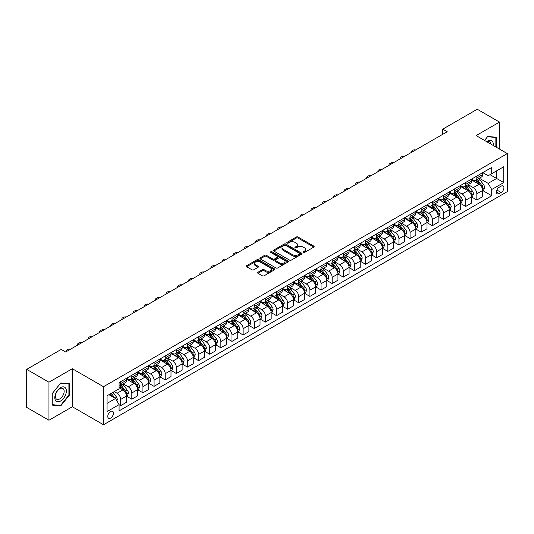 <?xml version="1.0" encoding="UTF-8"?>
<svg xmlns="http://www.w3.org/2000/svg" width="534" height="534" viewBox="0 0 534 534"><rect width="100%" height="100%" fill="white"/><g stroke="black" fill="none" stroke-linecap="round" stroke-linejoin="round"><path stroke-width="0.8" d="M303.285 252.482A0.868 0.501 0 0 0 304.513 252.482L313.798 247.115A1.235 0.714 0 0 0 314.159 246.615A1.235 0.714 0 0 0 313.798 246.107L298.065 237.023A1.235 0.714 0 0 0 296.317 237.023L287.032 242.389A0.868 0.501 0 0 0 286.778 242.743A0.868 0.501 0 0 0 287.032 243.097A0.868 0.501 0 0 0 288.253 243.097L289.455 242.403A3.958 2.283 0 0 1 295.048 242.403L296.363 243.157A3.958 2.283 0 0 1 297.518 244.772A3.958 2.283 0 0 1 296.363 246.388L295.162 247.082A0.868 0.501 0 0 0 294.908 247.436A0.868 0.501 0 0 0 295.162 247.789A0.868 0.501 0 0 0 296.383 247.789L297.585 247.095A3.958 2.283 0 0 1 303.178 247.095L304.487 247.849A3.958 2.283 0 0 1 305.648 249.465A3.958 2.283 0 0 1 304.487 251.08L303.285 251.774A0.868 0.501 0 0 0 303.032 252.128A0.868 0.501 0 0 0 303.285 252.482L303.285 251.774M110.618 418.075A4.032 2.33 120 0 0 113.255 414.524A4.032 2.33 120 0 0 112.634 411.293A4.032 2.33 120 0 0 110.618 411.494A4.032 2.33 120 0 0 107.988 415.045A4.032 2.33 120 0 0 108.609 418.276A4.032 2.33 120 0 0 110.618 418.075M257.949 272.247A1.235 0.714 0 0 0 257.588 272.754A1.235 0.714 0 0 0 257.949 273.254L262.361 275.804A1.235 0.714 0 0 0 264.11 275.804L274.423 269.85A1.235 0.714 0 0 0 274.783 269.343A1.235 0.714 0 0 0 274.423 268.842L258.69 259.758A1.235 0.714 0 0 0 256.941 259.758L246.628 265.712A1.235 0.714 0 0 0 246.267 266.219A1.235 0.714 0 0 0 246.628 266.72L251.961 269.797A1.235 0.714 0 0 0 253.71 269.797L258.122 267.254A1.235 0.714 0 0 0 258.483 266.746A1.235 0.714 0 0 0 258.122 266.239L255.479 264.717A3.304 1.909 0 0 1 254.511 263.369A3.304 1.909 0 0 1 256.554 261.6A3.304 1.909 0 0 1 260.158 262.014L270.511 267.995A3.304 1.909 0 0 1 271.479 269.343A3.304 1.909 0 0 1 269.436 271.112A3.304 1.909 0 0 1 265.839 270.698L264.11 269.697A1.235 0.714 0 0 0 262.361 269.697L257.949 272.247L257.949 273.254M72.33 368.72L48.961 382.217L26.7 369.368L26.7 407.409L48.961 420.258L72.33 406.761L103.496 424.757L103.496 386.716L72.33 368.72L72.33 406.761M499.51 149.086L499.51 122.092L476.134 135.589L507.3 153.585L103.496 386.716M499.51 122.092L477.249 109.243L442.746 129.161L442.746 134.301M26.7 369.368L61.203 349.443L65.655 352.013L447.198 131.731L442.746 129.161M289.541 260.111A1.235 0.714 0 0 0 291.29 260.111L301.603 254.157A1.235 0.714 0 0 0 301.964 253.65A1.235 0.714 0 0 0 301.603 253.149L285.87 244.065A1.235 0.714 0 0 0 284.121 244.065L273.808 250.019A1.235 0.714 0 0 0 273.448 250.526A1.235 0.714 0 0 0 273.808 251.027L289.541 260.111M271.145 252.669A0.868 0.501 0 0 1 272.02 252.789L272.02 251.761L288.013 260.993A1.235 0.714 0 0 1 288.373 261.5A1.235 0.714 0 0 1 288.013 262L277.7 267.955A1.235 0.714 0 0 1 275.951 267.955L260.218 258.877L264.637 256.347L264.637 255.319L260.218 257.869A1.235 0.714 0 0 0 259.858 258.369A1.235 0.714 0 0 0 260.218 258.877L260.218 257.869M264.637 256.347A1.235 0.714 0 0 1 266.379 256.347L266.379 255.319A1.235 0.714 0 0 0 264.637 255.319M266.379 255.319L272.761 259.003A1.235 0.714 0 0 0 274.509 259.003L277.44 257.308A1.235 0.714 0 0 0 277.8 256.807A1.235 0.714 0 0 0 277.44 256.3L270.798 252.469A0.868 0.501 0 0 1 270.544 252.115A0.868 0.501 0 0 1 271.078 251.654A0.868 0.501 0 0 1 272.02 251.761M501.159 186.126L499.197 187.254A3.905 2.256 120 0 0 496.647 190.691A3.905 2.256 120 0 0 497.247 193.822A3.905 2.256 120 0 0 499.197 193.628L501.159 192.5A3.905 2.256 120 0 0 503.709 189.056A3.905 2.256 120 0 0 503.108 185.932A3.905 2.256 120 0 0 501.159 186.126M103.496 424.757L507.3 191.626L507.3 153.585M482.769 172.629L488.156 175.739L491.721 173.683L491.721 167.462L119.082 382.604L119.082 388.825L107.06 395.761L107.06 411.594L119.082 404.659L119.082 410.88L491.721 195.738L491.721 189.517L488.156 183.349L479.305 178.236M491.721 173.683L503.736 166.742L503.736 182.575L491.721 189.517M48.961 382.217L48.961 420.258M490.025 174.658L496.613 178.463L496.613 170.853L503.736 166.742M488.156 183.349L496.613 178.463L503.736 182.575M107.06 403.37L115.518 398.491L108.929 394.686M119.082 404.705L120.684 405.633L120.684 399.412A5.04 2.91 -120 0 0 117.12 393.244L114.269 391.596M120.684 405.633L126.471 402.289L126.471 396.074A5.04 2.91 -120 0 0 122.907 389.9L119.082 387.691M126.605 396.201L131.811 399.205L131.811 392.984A5.04 2.91 -120 0 0 128.253 386.816L123.14 383.866M131.811 399.205L137.598 395.868L137.598 389.646A5.04 2.91 -120 0 0 134.041 383.479L126.471 379.107M137.732 389.773L142.945 392.784L142.945 386.563A5.04 2.91 -120 0 0 139.381 380.395L134.268 377.438M142.945 392.784L148.732 389.44L148.732 383.218A5.04 2.91 -120 0 0 145.168 377.051L137.598 372.679M148.866 383.345L154.072 386.356L154.072 380.135A5.04 2.91 -120 0 0 150.515 373.967L145.395 371.017M154.072 386.356L159.86 383.011L159.86 376.79A5.04 2.91 -120 0 0 156.302 370.623L148.732 366.257M159.993 376.924L165.206 379.928L165.206 373.707A5.04 2.91 -120 0 0 161.642 367.539L156.529 364.589M165.206 379.928L170.993 376.59L170.993 370.369A5.04 2.91 -120 0 0 167.429 364.201L159.86 359.829M171.127 370.496L176.333 373.506L176.333 367.285A5.04 2.91 -120 0 0 172.769 361.118L167.656 358.16M176.333 373.506L182.121 370.162L182.121 363.941A5.04 2.91 -120 0 0 178.563 357.773L170.993 353.401M182.254 364.068L187.461 367.078L187.461 360.857A5.04 2.91 -120 0 0 183.903 354.689L178.79 351.739M187.461 367.078L193.255 363.734L193.255 357.513A5.04 2.91 -120 0 0 189.69 351.345L182.121 346.98M193.388 357.646L198.595 360.65L198.595 354.429A5.04 2.91 -120 0 0 195.03 348.261L189.917 345.311M198.595 360.65L204.382 357.313L204.382 351.092A5.04 2.91 -120 0 0 200.817 344.924L193.255 340.552M204.515 351.218L209.722 354.229L209.722 348.008A5.04 2.91 -120 0 0 206.164 341.833L201.051 338.883M209.722 354.229L215.509 350.885L215.509 344.664A5.04 2.91 -120 0 0 211.951 338.496L204.382 334.124M215.643 344.79L220.856 347.801L220.856 341.58A5.04 2.91 -120 0 0 217.291 335.412L212.178 332.455M220.856 347.801L226.643 344.457L226.643 338.236A5.04 2.91 -120 0 0 223.078 332.068L215.509 327.702M226.776 338.369L231.983 341.373L231.983 335.152A5.04 2.91 -120 0 0 228.425 328.984L223.312 326.034M231.983 341.373L237.77 338.035L237.77 331.814A5.04 2.91 -120 0 0 234.212 325.64L226.643 321.274M237.904 331.941L243.117 334.945L243.117 328.73A5.04 2.91 -120 0 0 239.552 322.556L234.439 319.606M243.117 334.945L248.904 331.607L248.904 325.386A5.04 2.91 -120 0 0 245.34 319.219L237.77 314.846M249.038 325.513L254.244 328.523L254.244 322.302A5.04 2.91 -120 0 0 250.686 316.135L245.567 313.178M254.244 328.523L260.031 325.179L260.031 318.958A5.04 2.91 -120 0 0 256.474 312.791L248.904 308.418M260.165 319.092L265.378 322.095L265.378 315.874A5.04 2.91 -120 0 0 261.814 309.707L256.7 306.756M265.378 322.095L271.165 318.758L271.165 312.537A5.04 2.91 -120 0 0 267.601 306.362L260.031 301.997M271.299 312.664L276.505 315.667L276.505 309.453A5.04 2.91 -120 0 0 272.941 303.279L267.828 300.328M276.505 315.667L282.292 312.33L282.292 306.109A5.04 2.91 -120 0 0 278.728 299.941L271.165 295.569M282.426 306.236L287.632 309.246L287.632 303.025A5.04 2.91 -120 0 0 284.075 296.857L278.962 293.9M287.632 309.246L293.42 305.902L293.42 299.681A5.04 2.91 -120 0 0 289.862 293.513L282.292 289.141M293.56 299.814L298.766 302.818L298.766 296.597A5.04 2.91 -120 0 0 295.202 290.429L290.089 287.479M298.766 302.818L304.554 299.474L304.554 293.259A5.04 2.91 -120 0 0 300.989 287.085L293.42 282.72M304.687 293.386L309.894 296.39L309.894 290.169A5.04 2.91 -120 0 0 306.336 284.001L301.223 281.051M309.894 296.39L315.681 293.053L315.681 286.831A5.04 2.91 -120 0 0 312.123 280.664L304.554 276.292M315.814 286.958L321.027 289.969L321.027 283.748A5.04 2.91 -120 0 0 317.463 277.58L312.35 274.623M321.027 289.969L326.815 286.624L326.815 280.403A5.04 2.91 -120 0 0 323.25 274.236L315.681 269.864M326.948 280.53L332.155 283.541L332.155 277.32A5.04 2.91 -120 0 0 328.597 271.152L323.477 268.202M332.155 283.541L337.942 280.196L337.942 273.975A5.04 2.91 -120 0 0 334.384 267.808L326.815 263.442M338.075 274.109L343.289 277.113L343.289 270.892A5.04 2.91 -120 0 0 339.724 264.724L334.611 261.773M343.289 277.113L349.076 273.775L349.076 267.554A5.04 2.91 -120 0 0 345.511 261.386L337.942 257.014M349.209 267.681L354.416 270.691L354.416 264.47A5.04 2.91 -120 0 0 350.851 258.302L345.738 255.345M354.416 270.691L360.203 267.347L360.203 261.126A5.04 2.91 -120 0 0 356.645 254.958L349.076 250.586M360.337 261.253L365.55 264.263L365.55 258.042A5.04 2.91 -120 0 0 361.985 251.874L356.872 248.924M365.55 264.263L371.337 260.919L371.337 254.698A5.04 2.91 -120 0 0 367.772 248.53L360.203 244.165M371.47 254.831L376.677 257.835L376.677 251.614A5.04 2.91 -120 0 0 373.112 245.446L367.999 242.496M376.677 257.835L382.464 254.498L382.464 248.277A5.04 2.91 -120 0 0 378.9 242.109L371.337 237.737M382.598 248.403L387.804 251.414L387.804 245.193A5.04 2.91 -120 0 0 384.246 239.018L379.133 236.068M387.804 251.414L393.591 248.07L393.591 241.849A5.04 2.91 -120 0 0 390.034 235.681L382.464 231.309M393.725 241.975L398.938 244.986L398.938 238.765A5.04 2.91 -120 0 0 395.374 232.597L390.261 229.64M398.938 244.986L404.725 241.642L404.725 235.421A5.04 2.91 -120 0 0 401.161 229.253L393.591 224.887M404.859 235.554L410.065 238.558L410.065 232.337A5.04 2.91 -120 0 0 406.507 226.169L401.394 223.219M410.065 238.558L415.852 235.22L415.852 228.999A5.04 2.91 -120 0 0 412.295 222.825L404.725 218.459M415.986 229.126L421.199 232.13L421.199 225.915A5.04 2.91 -120 0 0 417.635 219.741L412.522 216.791M421.199 232.13L426.986 228.792L426.986 222.571A5.04 2.91 -120 0 0 423.422 216.403L415.852 212.031M427.12 222.698L432.326 225.708L432.326 219.487A5.04 2.91 -120 0 0 428.769 213.32L423.649 210.363M432.326 225.708L438.114 222.364L438.114 216.143A5.04 2.91 -120 0 0 434.556 209.975L426.986 205.603M438.247 216.277L443.46 219.28L443.46 213.059A5.04 2.91 -120 0 0 439.896 206.892L434.783 203.941M443.46 219.28L449.248 215.943L449.248 209.722A5.04 2.91 -120 0 0 445.683 203.547L438.114 199.182M449.381 209.849L454.588 212.852L454.588 206.638A5.04 2.91 -120 0 0 451.023 200.464L445.91 197.513M454.588 212.852L460.375 209.515L460.375 203.294A5.04 2.91 -120 0 0 456.81 197.126L449.248 192.754M460.508 203.421L465.715 206.431L465.715 200.21A5.04 2.91 -120 0 0 462.157 194.042L457.044 191.085M465.715 206.431L471.509 203.087L471.509 196.866A5.04 2.91 -120 0 0 467.944 190.698L460.375 186.326M471.642 196.999L476.849 200.003L476.849 193.782A5.04 2.91 -120 0 0 473.284 187.614L468.171 184.664M476.849 200.003L482.636 196.659L482.636 190.444A5.04 2.91 -120 0 0 479.071 184.27L471.509 179.905M471.642 179.057L473.284 180.005A5.04 2.91 -120 0 0 475.807 180.258A5.04 2.91 -120 0 0 476.849 177.949L476.849 176.046M460.508 185.478L462.157 186.433A5.04 2.91 -120 0 0 464.673 186.68A5.04 2.91 -120 0 0 465.715 184.377L465.715 182.474M449.381 191.906L451.023 192.861A5.04 2.91 -120 0 0 453.546 193.108A5.04 2.91 -120 0 0 454.588 190.798L454.588 188.896M438.247 198.334L439.896 199.282A5.04 2.91 -120 0 0 442.412 199.536A5.04 2.91 -120 0 0 443.46 197.226L443.46 195.324M427.12 204.756L428.769 205.71A5.04 2.91 -120 0 0 431.285 205.957A5.04 2.91 -120 0 0 432.326 203.654L432.326 201.752M415.986 211.184L417.635 212.138A5.04 2.91 -120 0 0 420.151 212.385A5.04 2.91 -120 0 0 421.199 210.082L421.199 208.18M404.859 217.612L406.507 218.56A5.04 2.91 -120 0 0 409.024 218.813A5.04 2.91 -120 0 0 410.065 216.504L410.065 214.601M393.725 224.033L395.374 224.988A5.04 2.91 -120 0 0 397.897 225.235A5.04 2.91 -120 0 0 398.938 222.932L398.938 221.029M382.598 230.461L384.246 231.416A5.04 2.91 -120 0 0 386.763 231.663A5.04 2.91 -120 0 0 387.804 229.36L387.804 227.457M371.47 236.889L373.112 237.837A5.04 2.91 -120 0 0 375.636 238.091A5.04 2.91 -120 0 0 376.677 235.781L376.677 233.879M360.337 243.317L361.985 244.265A5.04 2.91 -120 0 0 364.502 244.512A5.04 2.91 -120 0 0 365.55 242.209L365.55 240.307M349.209 249.738L350.851 250.693A5.04 2.91 -120 0 0 353.374 250.94A5.04 2.91 -120 0 0 354.416 248.637L354.416 246.735M338.075 256.166L339.724 257.114A5.04 2.91 -120 0 0 342.241 257.368A5.04 2.91 -120 0 0 343.289 255.058L343.289 253.156M326.948 262.594L328.597 263.542A5.04 2.91 -120 0 0 331.113 263.789A5.04 2.91 -120 0 0 332.155 261.486L332.155 259.584M315.814 269.016L317.463 269.97A5.04 2.91 -120 0 0 319.979 270.217A5.04 2.91 -120 0 0 321.027 267.914L321.027 266.012M304.687 275.444L306.336 276.392A5.04 2.91 -120 0 0 308.852 276.645A5.04 2.91 -120 0 0 309.894 274.336L309.894 272.433M293.553 281.872L295.202 282.82A5.04 2.91 -120 0 0 297.725 283.067A5.04 2.91 -120 0 0 298.766 280.764L298.766 278.861M282.426 288.293L284.075 289.248A5.04 2.91 -120 0 0 286.591 289.495A5.04 2.91 -120 0 0 287.632 287.192L287.632 285.289M271.299 294.721L272.941 295.676A5.04 2.91 -120 0 0 275.464 295.923A5.04 2.91 -120 0 0 276.505 293.613L276.505 291.711M260.165 301.149L261.814 302.097A5.04 2.91 -120 0 0 264.33 302.351A5.04 2.91 -120 0 0 265.378 300.041L265.378 298.139M249.038 307.571L250.686 308.525A5.04 2.91 -120 0 0 253.203 308.772A5.04 2.91 -120 0 0 254.244 306.469L254.244 304.567M237.904 313.999L239.552 314.953A5.04 2.91 -120 0 0 242.069 315.2A5.04 2.91 -120 0 0 243.117 312.891L243.117 310.995M226.776 320.427L228.425 321.375A5.04 2.91 -120 0 0 230.942 321.628A5.04 2.91 -120 0 0 231.983 319.319L231.983 317.416M215.643 326.848L217.291 327.803A5.04 2.91 -120 0 0 219.814 328.05A5.04 2.91 -120 0 0 220.856 325.747L220.856 323.844M204.515 333.276L206.164 334.231A5.04 2.91 -120 0 0 208.681 334.478A5.04 2.91 -120 0 0 209.722 332.175L209.722 330.272M193.388 339.704L195.03 340.652A5.04 2.91 -120 0 0 197.553 340.906A5.04 2.91 -120 0 0 198.595 338.596L198.595 336.694M182.254 346.132L183.903 347.08A5.04 2.91 -120 0 0 186.419 347.327A5.04 2.91 -120 0 0 187.461 345.024L187.461 343.122M171.127 352.553L172.769 353.508A5.04 2.91 -120 0 0 175.292 353.755A5.04 2.91 -120 0 0 176.333 351.452L176.333 349.55M159.993 358.981L161.642 359.929A5.04 2.91 -120 0 0 164.158 360.183A5.04 2.91 -120 0 0 165.206 357.873L165.206 355.971M148.866 365.41L150.515 366.357A5.04 2.91 -120 0 0 153.031 366.604A5.04 2.91 -120 0 0 154.072 364.301L154.072 362.399M137.732 371.831L139.381 372.785A5.04 2.91 -120 0 0 141.897 373.032A5.04 2.91 -120 0 0 142.945 370.729L142.945 368.827M126.605 378.259L128.253 379.207A5.04 2.91 -120 0 0 130.77 379.46A5.04 2.91 -120 0 0 131.811 377.151L131.811 375.248M482.769 190.571L491.721 195.738M475.807 180.258L481.595 176.914A5.04 2.91 -120 0 0 482.636 174.605L482.636 172.709M464.673 186.68L470.461 183.342A5.04 2.91 -120 0 0 471.509 181.033L471.509 179.13M453.546 193.108L459.333 189.764A5.04 2.91 -120 0 0 460.375 187.461L460.375 185.558M442.412 199.536L448.2 196.192A5.04 2.91 -120 0 0 449.248 193.889L449.248 191.986M431.285 205.957L437.072 202.62A5.04 2.91 -120 0 0 438.114 200.31L438.114 198.408M420.151 212.385L425.938 209.041A5.04 2.91 -120 0 0 426.986 206.738L426.986 204.836M409.024 218.813L414.811 215.469A5.04 2.91 -120 0 0 415.852 213.166L415.852 211.264M397.897 225.235L403.684 221.897A5.04 2.91 -120 0 0 404.725 219.587L404.725 217.685M386.763 231.663L392.55 228.318A5.04 2.91 -120 0 0 393.591 226.016L393.591 224.113M375.636 238.091L381.423 234.746A5.04 2.91 -120 0 0 382.464 232.444L382.464 230.541M364.502 244.512L370.289 241.174A5.04 2.91 -120 0 0 371.337 238.865L371.337 236.963M353.374 250.94L359.162 247.596A5.04 2.91 -120 0 0 360.203 245.293L360.203 243.391M342.241 257.368L348.028 254.024A5.04 2.91 -120 0 0 349.076 251.721L349.076 249.819M331.113 263.789L336.901 260.452A5.04 2.91 -120 0 0 337.942 258.142L337.942 256.24M319.979 270.217L325.773 266.88A5.04 2.91 -120 0 0 326.815 264.57L326.815 262.668M308.852 276.645L314.639 273.301A5.04 2.91 -120 0 0 315.681 270.998L315.681 269.096M297.725 283.067L303.512 279.729A5.04 2.91 -120 0 0 304.554 277.42L304.554 275.517M286.591 289.495L292.378 286.157A5.04 2.91 -120 0 0 293.42 283.848L293.42 281.945M275.464 295.923L281.251 292.579A5.04 2.91 -120 0 0 282.292 290.276L282.292 288.373M264.33 302.351L270.117 299.007A5.04 2.91 -120 0 0 271.165 296.704L271.165 294.801M253.203 308.772L258.99 305.435A5.04 2.91 -120 0 0 260.031 303.125L260.031 301.223M242.069 315.2L247.856 311.856A5.04 2.91 -120 0 0 248.904 309.553L248.904 307.651M230.942 321.628L236.729 318.284A5.04 2.91 -120 0 0 237.77 315.981L237.77 314.079M219.814 328.05L225.602 324.712A5.04 2.91 -120 0 0 226.643 322.402L226.643 320.5M208.681 334.478L214.468 331.133A5.04 2.91 -120 0 0 215.509 328.831L215.509 326.928M197.553 340.906L203.341 337.561A5.04 2.91 -120 0 0 204.382 335.259L204.382 333.356M186.419 347.327L192.207 343.989A5.04 2.91 -120 0 0 193.255 341.68L193.255 339.778M175.292 353.755L181.079 350.411A5.04 2.91 -120 0 0 182.121 348.108L182.121 346.206M164.158 360.183L169.945 356.839A5.04 2.91 -120 0 0 170.993 354.536L170.993 352.634M153.031 366.604L158.818 363.267A5.04 2.91 -120 0 0 159.86 360.957L159.86 359.055M141.897 373.032L147.691 369.695A5.04 2.91 -120 0 0 148.732 367.385L148.732 365.483M130.77 379.46L136.557 376.116A5.04 2.91 -120 0 0 137.598 373.813L137.598 371.911M119.082 386.089A5.04 2.91 -120 0 0 119.643 385.882L125.43 382.544A5.04 2.91 -120 0 0 126.471 380.235L126.471 378.332M119.643 385.882A5.04 2.91 -120 0 0 120.684 383.579L120.684 381.676M115.518 398.491L119.082 404.659M496.306 147.23L496.306 137.238L487.709 136.47L484.525 140.435L487.535 136.724L495.859 137.465L495.859 146.977M52.165 405.112L60.756 405.88L69.353 395.193L69.353 383.739L60.756 382.971L52.165 393.658L52.165 405.112M68.906 394.94L69.353 395.193M59.848 405.359L60.756 405.88M303.632 252.602L304.487 252.108A3.958 2.283 0 0 0 305.648 250.493L305.648 249.465M297.518 244.772L297.518 245.8A3.958 2.283 0 0 1 296.363 247.416L295.502 247.909M313.778 247.129L298.065 238.057A1.235 0.714 0 0 0 296.317 238.057L287.379 243.217M301.59 254.164L285.87 245.093A1.235 0.714 0 0 0 284.121 245.093L273.829 251.04M299.42 254.004A0.868 0.501 0 0 0 299.674 253.65A0.868 0.501 0 0 0 299.42 253.296L285.61 245.326A0.868 0.501 0 0 0 284.388 245.326L283.12 246.061A3.958 2.283 0 0 0 281.959 247.676A3.958 2.283 0 0 0 283.12 249.285L292.559 254.738A3.958 2.283 0 0 0 298.152 254.738L299.42 254.004L299.42 255.032A0.868 0.501 0 0 0 299.674 254.678L299.674 253.65M281.959 247.676L281.959 248.704A3.958 2.283 0 0 0 283.12 250.312L283.12 249.285M299.42 255.032L298.152 255.766A3.958 2.283 0 0 1 292.559 255.766L283.12 250.312M266.379 256.347L272.761 260.031A1.235 0.714 0 0 0 274.509 260.031L277.44 258.336A1.235 0.714 0 0 0 277.8 257.835L277.8 256.807M272.02 252.789L288 262.014M279.382 262.821A3.304 1.909 0 0 0 282.987 263.235A3.304 1.909 0 0 0 285.029 261.473A3.304 1.909 0 0 0 284.061 260.125L280.41 258.015A1.235 0.714 0 0 0 278.661 258.015L275.738 259.711A1.235 0.714 0 0 0 275.37 260.212A1.235 0.714 0 0 0 275.738 260.719L279.382 262.821L279.382 263.849A3.304 1.909 0 0 0 282.987 264.263A3.304 1.909 0 0 0 285.029 262.501L285.029 261.473M275.37 260.212L275.37 261.239A1.235 0.714 0 0 0 275.738 261.747L275.738 260.719M279.382 263.849L275.738 261.747M271.479 269.343L271.479 270.371A3.304 1.909 0 0 1 269.436 272.14A3.304 1.909 0 0 1 265.839 271.726L264.11 270.725A1.235 0.714 0 0 0 262.361 270.725L257.962 273.268M254.511 263.369L254.511 264.397A3.304 1.909 0 0 0 255.479 265.745L255.479 264.717M258.122 266.239L258.122 267.254L255.479 265.745M274.409 269.857L258.69 260.786A1.235 0.714 0 0 0 256.941 260.786L246.648 266.733L246.628 265.712M482.636 190.645L483.704 190.031L484.592 187.461A3.337 1.929 -120 0 0 483.53 184.617L479.892 179.764A9.632 5.56 -120 0 0 478.838 178.503M475.22 182.047A9.632 5.56 -120 0 0 473.251 179.985M482.329 188.602L482.789 187.601A3.337 1.929 -120 0 0 481.835 185.592L478.197 180.739A9.632 5.56 -120 0 0 477.149 179.477M476.255 179.998A7.997 4.619 60 0 1 477.563 181.487L480.64 185.598M476.081 180.098A9.632 5.56 60 0 1 477.129 181.353L479.552 184.584M415.679 149.927A2.516 1.455 -0 0 0 412.916 150.241L412.028 150.755A2.516 1.455 -0 0 0 411.287 151.783A2.516 1.455 -0 0 0 411.487 152.35M471.509 197.073L472.577 196.459L473.464 193.889A3.337 1.929 -120 0 0 472.396 191.045L468.759 186.186A9.632 5.56 -120 0 0 467.711 184.931M464.093 188.475A9.632 5.56 -120 0 0 462.117 186.413M471.202 195.03L471.662 194.029A3.337 1.929 -120 0 0 470.708 192.02L467.07 187.167A9.632 5.56 -120 0 0 466.015 185.905M465.121 186.426A7.997 4.619 60 0 1 466.436 187.915L469.513 192.026M464.947 186.52A9.632 5.56 60 0 1 466.002 187.781L468.418 191.012M404.552 156.355A2.516 1.455 -0 0 0 401.788 156.669L400.894 157.183A2.516 1.455 -0 0 0 400.16 158.211A2.516 1.455 -0 0 0 400.36 158.778M460.375 203.501L461.443 202.88L462.331 200.31A3.337 1.929 -120 0 0 461.269 197.473L457.631 192.614A9.632 5.56 -120 0 0 456.577 191.352M452.959 194.903A9.632 5.56 -120 0 0 450.99 192.834M460.074 201.458L460.535 200.457A3.337 1.929 -120 0 0 459.58 198.448L455.936 193.588A9.632 5.56 -120 0 0 454.888 192.333M453.993 192.847A7.997 4.619 60 0 1 455.302 194.343L458.386 198.448M453.82 192.948A9.632 5.56 60 0 1 454.868 194.209L457.291 197.433M393.418 162.783A2.516 1.455 -0 0 0 390.654 163.09L389.767 163.604A2.516 1.455 -0 0 0 389.026 164.632A2.516 1.455 -0 0 0 389.226 165.2M449.248 209.922L450.316 209.308L451.203 206.738A3.337 1.929 -120 0 0 450.142 203.895L446.497 199.042A9.632 5.56 -120 0 0 445.449 197.78M441.832 201.325A9.632 5.56 -120 0 0 439.856 199.262M448.94 207.88L449.401 206.878A3.337 1.929 -120 0 0 448.447 204.876L444.809 200.016A9.632 5.56 -120 0 0 443.761 198.755M442.86 199.275A7.997 4.619 60 0 1 444.175 200.764L447.252 204.876M442.686 199.376A9.632 5.56 60 0 1 443.741 200.63L446.157 203.861M382.291 169.211A2.516 1.455 -0 0 0 379.527 169.518L378.633 170.032A2.516 1.455 -0 0 0 377.898 171.06A2.516 1.455 -0 0 0 378.099 171.628M438.114 216.35L439.182 215.736L440.076 213.166A3.337 1.929 -120 0 0 439.008 210.323L435.37 205.463A9.632 5.56 -120 0 0 434.322 204.208M430.698 207.753A9.632 5.56 -120 0 0 428.729 205.69M437.813 214.308L438.274 213.306A3.337 1.929 -120 0 0 437.319 211.297L433.681 206.444A9.632 5.56 -120 0 0 432.627 205.183M431.732 205.703A7.997 4.619 60 0 1 433.041 207.192L436.124 211.304M431.559 205.797A9.632 5.56 60 0 1 432.613 207.058L435.03 210.289M371.157 175.633A2.516 1.455 -0 0 0 368.393 175.946L367.505 176.46A2.516 1.455 -0 0 0 366.765 177.488A2.516 1.455 -0 0 0 366.965 178.056M493.262 145.475A8.184 4.726 120 0 0 492.548 141.59A8.184 4.726 120 0 0 486.701 141.69M491.066 144.213A6.194 3.578 120 0 0 490.519 142.638A6.194 3.578 120 0 0 489.818 141.991A6.194 3.578 120 0 0 487.268 142.017M495.305 137.151L495.859 137.465M60.582 387.637A8.184 4.726 120 0 0 54.795 397.663A8.184 4.726 120 0 0 60.582 401.007A8.184 4.726 120 0 0 66.37 390.981A8.184 4.726 120 0 0 60.582 387.637M59.768 388.792A6.194 3.578 120 0 0 55.723 394.259A6.194 3.578 120 0 0 56.671 399.218A6.194 3.578 120 0 0 59.768 398.918A6.194 3.578 120 0 0 63.82 393.451A6.194 3.578 120 0 0 62.865 388.485A6.194 3.578 120 0 0 59.768 388.792M68.906 395.067L60.582 405.426L52.252 404.679L52.252 393.578L60.582 383.225L68.906 383.966L68.906 395.067M68.352 383.646L68.906 383.966M426.986 222.778L428.054 222.157L428.942 219.587A3.337 1.929 -120 0 0 427.881 216.751L424.243 211.891A9.632 5.56 -120 0 0 423.188 210.63M419.57 214.181A9.632 5.56 -120 0 0 417.601 212.111M426.679 220.736L427.14 219.734A3.337 1.929 -120 0 0 426.185 217.725L422.548 212.866A9.632 5.56 -120 0 0 421.5 211.611M420.598 212.125A7.997 4.619 60 0 1 421.913 213.62L424.991 217.732M420.432 212.225A9.632 5.56 60 0 1 421.48 213.487L423.896 216.711M360.029 182.061A2.516 1.455 -0 0 0 357.266 182.368L356.378 182.882A2.516 1.455 -0 0 0 355.637 183.91A2.516 1.455 -0 0 0 355.838 184.477M415.852 229.206L416.921 228.585L417.815 226.016A3.337 1.929 -120 0 0 416.747 223.172L413.109 218.319A9.632 5.56 -120 0 0 412.061 217.058M408.443 220.602A9.632 5.56 -120 0 0 406.467 218.539M415.552 227.157L416.013 226.156A3.337 1.929 -120 0 0 415.058 224.153L411.42 219.294A9.632 5.56 -120 0 0 410.366 218.032M409.471 218.553A7.997 4.619 60 0 1 410.786 220.048L413.863 224.153M409.298 218.653A9.632 5.56 60 0 1 410.352 219.908L412.769 223.139M348.896 188.489A2.516 1.455 -0 0 0 346.132 188.796L345.244 189.31A2.516 1.455 -0 0 0 344.51 190.338A2.516 1.455 -0 0 0 344.704 190.905M404.725 235.627L405.793 235.013L406.681 232.444A3.337 1.929 -120 0 0 405.62 229.6L401.982 224.741A9.632 5.56 -120 0 0 400.927 223.486M397.309 227.03A9.632 5.56 -120 0 0 395.34 224.968M404.418 233.585L404.879 232.584A3.337 1.929 -120 0 0 403.924 230.575L400.286 225.722A9.632 5.56 -120 0 0 399.238 224.46M398.344 224.981A7.997 4.619 60 0 1 399.652 226.469L402.729 230.581M398.17 225.081A9.632 5.56 60 0 1 399.218 226.336L401.641 229.567M337.768 194.91A2.516 1.455 -0 0 0 335.005 195.224L334.117 195.738A2.516 1.455 -0 0 0 333.376 196.766A2.516 1.455 -0 0 0 333.576 197.333M393.591 242.056L394.666 241.435L395.554 238.865A3.337 1.929 -120 0 0 394.486 236.028L390.848 231.169A9.632 5.56 -120 0 0 389.8 229.907M386.182 233.458A9.632 5.56 -120 0 0 384.206 231.389M393.291 240.013L393.752 239.012A3.337 1.929 -120 0 0 392.797 237.003L389.159 232.143A9.632 5.56 -120 0 0 388.105 230.888M387.21 231.402A7.997 4.619 60 0 1 388.525 232.897L391.602 237.009M387.037 231.502A9.632 5.56 60 0 1 388.091 232.764L390.508 235.995M326.641 201.338A2.516 1.455 -0 0 0 323.878 201.645L322.983 202.166A2.516 1.455 -0 0 0 322.249 203.194A2.516 1.455 -0 0 0 322.449 203.761M382.464 248.484L383.532 247.863L384.42 245.293A3.337 1.929 -120 0 0 383.359 242.449L379.721 237.597A9.632 5.56 -120 0 0 378.666 236.335M375.048 239.879A9.632 5.56 -120 0 0 373.079 237.817M382.157 246.434L382.624 245.433A3.337 1.929 -120 0 0 381.663 243.431L378.025 238.571A9.632 5.56 -120 0 0 376.977 237.31M376.083 237.83A7.997 4.619 60 0 1 377.391 239.325L380.475 243.431M375.909 237.93A9.632 5.56 60 0 1 376.957 239.185L379.38 242.416M315.507 207.766A2.516 1.455 -0 0 0 312.744 208.073L311.856 208.587A2.516 1.455 -0 0 0 311.115 209.615A2.516 1.455 -0 0 0 311.315 210.182M371.337 254.905L372.405 254.291L373.293 251.721A3.337 1.929 -120 0 0 372.225 248.877L368.587 244.018A9.632 5.56 -120 0 0 367.539 242.763M363.921 246.308A9.632 5.56 -120 0 0 361.945 244.245M371.03 252.862L371.49 251.861A3.337 1.929 -120 0 0 370.536 249.852L366.898 244.999A9.632 5.56 -120 0 0 365.843 243.738M364.949 244.258A7.997 4.619 60 0 1 366.264 245.747L369.341 249.859M364.775 244.358A9.632 5.56 60 0 1 365.83 245.613L368.246 248.844M304.38 214.187A2.516 1.455 -0 0 0 301.617 214.501L300.722 215.015A2.516 1.455 -0 0 0 299.988 216.043A2.516 1.455 -0 0 0 300.188 216.61M360.203 261.333L361.271 260.719L362.165 258.142A3.337 1.929 -120 0 0 361.097 255.305L357.46 250.446A9.632 5.56 -120 0 0 356.405 249.191M352.787 252.736A9.632 5.56 -120 0 0 350.818 250.673M359.903 259.29L360.363 258.289A3.337 1.929 -120 0 0 359.409 256.28L355.771 251.421A9.632 5.56 -120 0 0 354.716 250.166M353.822 250.68A7.997 4.619 60 0 1 355.13 252.175L358.214 256.287M353.648 250.78A9.632 5.56 60 0 1 354.696 252.041L357.119 255.272M293.246 220.615A2.516 1.455 -0 0 0 290.483 220.929L289.595 221.443A2.516 1.455 -0 0 0 288.854 222.471A2.516 1.455 -0 0 0 289.054 223.038M349.076 267.761L350.144 267.14L351.032 264.57A3.337 1.929 -120 0 0 349.97 261.727L346.332 256.874A9.632 5.56 -120 0 0 345.278 255.612M341.66 259.157A9.632 5.56 -120 0 0 339.691 257.094M348.769 265.712L349.229 264.71A3.337 1.929 -120 0 0 348.275 262.708L344.637 257.849A9.632 5.56 -120 0 0 343.589 256.594M342.688 257.108A7.997 4.619 60 0 1 344.003 258.603L347.08 262.708M342.521 257.208A9.632 5.56 60 0 1 343.569 258.469L345.985 261.693M282.119 227.043A2.516 1.455 -0 0 0 279.355 227.351L278.461 227.864A2.516 1.455 -0 0 0 277.727 228.892A2.516 1.455 -0 0 0 277.927 229.46M337.942 274.182L339.01 273.568L339.904 270.998A3.337 1.929 -120 0 0 338.836 268.155L335.198 263.302A9.632 5.56 -120 0 0 334.151 262.04M330.533 265.585A9.632 5.56 -120 0 0 328.557 263.522M337.642 272.14L338.102 271.138A3.337 1.929 -120 0 0 337.148 269.129L333.51 264.277A9.632 5.56 -120 0 0 332.455 263.015M331.561 263.536A7.997 4.619 60 0 1 332.876 265.024L335.953 269.136M331.387 263.636A9.632 5.56 60 0 1 332.442 264.891L334.858 268.121M270.985 233.465A2.516 1.455 -0 0 0 268.222 233.779L267.334 234.292A2.516 1.455 -0 0 0 266.599 235.32A2.516 1.455 -0 0 0 266.793 235.888M326.815 280.61L327.883 279.996L328.77 277.42A3.337 1.929 -120 0 0 327.709 274.583L324.071 269.723A9.632 5.56 -120 0 0 323.017 268.469M319.399 272.013A9.632 5.56 -120 0 0 317.43 269.95M326.508 278.568L326.968 277.567A3.337 1.929 -120 0 0 326.014 275.557L322.376 270.705A9.632 5.56 -120 0 0 321.328 269.443M320.427 269.957A7.997 4.619 60 0 1 321.742 271.452L324.819 275.564M320.26 270.057A9.632 5.56 60 0 1 321.308 271.319L323.724 274.549M259.858 239.893A2.516 1.455 -0 0 0 257.094 240.207L256.207 240.721A2.516 1.455 -0 0 0 255.466 241.748A2.516 1.455 -0 0 0 255.666 242.316M315.681 287.038L316.749 286.418L317.643 283.848A3.337 1.929 -120 0 0 316.575 281.004L312.937 276.151A9.632 5.56 -120 0 0 311.889 274.89M308.272 278.434A9.632 5.56 -120 0 0 306.296 276.372M315.38 284.989L315.841 283.988A3.337 1.929 -120 0 0 314.886 281.985L311.249 277.126A9.632 5.56 -120 0 0 310.194 275.871M309.299 276.385A7.997 4.619 60 0 1 310.614 277.88L313.692 281.985M309.126 276.485A9.632 5.56 60 0 1 310.181 277.747L312.597 280.971M248.731 246.321A2.516 1.455 -0 0 0 245.967 246.628L245.073 247.142A2.516 1.455 -0 0 0 244.338 248.17A2.516 1.455 -0 0 0 244.539 248.737M304.554 293.46L305.622 292.846L306.509 290.276A3.337 1.929 -120 0 0 305.448 287.432L301.81 282.579A9.632 5.56 -120 0 0 300.755 281.318M297.138 284.862A9.632 5.56 -120 0 0 295.168 282.8M304.247 291.417L304.707 290.416A3.337 1.929 -120 0 0 303.753 288.407L300.115 283.554A9.632 5.56 -120 0 0 299.067 282.292M298.172 282.813A7.997 4.619 60 0 1 299.481 284.302L302.558 288.413M297.999 282.913A9.632 5.56 60 0 1 299.047 284.168L301.47 287.399M237.597 252.742A2.516 1.455 -0 0 0 234.833 253.056L233.945 253.57A2.516 1.455 -0 0 0 233.204 254.598A2.516 1.455 -0 0 0 233.405 255.165M293.42 299.888L294.494 299.274L295.382 296.704A3.337 1.929 -120 0 0 294.314 293.86L290.676 289.001A9.632 5.56 -120 0 0 289.628 287.746M286.01 291.29A9.632 5.56 -120 0 0 284.035 289.228M293.119 297.845L293.58 296.844A3.337 1.929 -120 0 0 292.625 294.835L288.987 289.982A9.632 5.56 -120 0 0 287.933 288.72M287.038 289.241A7.997 4.619 60 0 1 288.353 290.73L291.43 294.841M286.865 289.335A9.632 5.56 60 0 1 287.919 290.596L290.336 293.827M226.469 259.17A2.516 1.455 -0 0 0 223.706 259.484L222.811 259.998A2.516 1.455 -0 0 0 222.077 261.026A2.516 1.455 -0 0 0 222.278 261.593M282.292 306.316L283.36 305.695L284.248 303.125A3.337 1.929 -120 0 0 283.187 300.288L279.549 295.429A9.632 5.56 -120 0 0 278.494 294.167M274.877 297.718A9.632 5.56 -120 0 0 272.907 295.649M281.992 304.273L282.453 303.272A3.337 1.929 -120 0 0 281.491 301.263L277.854 296.403A9.632 5.56 -120 0 0 276.806 295.148M275.911 295.662A7.997 4.619 60 0 1 277.219 297.158L280.303 301.263M275.738 295.763A9.632 5.56 60 0 1 276.786 297.024L279.209 300.248M215.335 265.598A2.516 1.455 -0 0 0 212.572 265.905L211.684 266.419A2.516 1.455 -0 0 0 210.943 267.447A2.516 1.455 -0 0 0 211.144 268.015M271.165 312.737L272.233 312.123L273.121 309.553A3.337 1.929 -120 0 0 272.06 306.71L268.415 301.857A9.632 5.56 -120 0 0 267.367 300.595M263.749 304.14A9.632 5.56 -120 0 0 261.773 302.077M270.858 310.695L271.319 309.693A3.337 1.929 -120 0 0 270.364 307.691L266.726 302.831A9.632 5.56 -120 0 0 265.678 301.57M264.777 302.09A7.997 4.619 60 0 1 266.092 303.579L269.169 307.691M264.604 302.191A9.632 5.56 60 0 1 265.658 303.445L268.075 306.676M204.208 272.026A2.516 1.455 -0 0 0 201.445 272.333L200.55 272.847A2.516 1.455 -0 0 0 199.816 273.875A2.516 1.455 -0 0 0 200.016 274.443M260.031 319.165L261.099 318.551L261.994 315.981A3.337 1.929 -120 0 0 260.926 313.138L257.288 308.278A9.632 5.56 -120 0 0 256.24 307.023M252.615 310.568A9.632 5.56 -120 0 0 250.646 308.505M259.731 317.123L260.192 316.121A3.337 1.929 -120 0 0 259.237 314.112L255.599 309.259A9.632 5.56 -120 0 0 254.544 307.998M253.65 308.518A7.997 4.619 60 0 1 254.958 310.007L258.042 314.119M253.476 308.612A9.632 5.56 60 0 1 254.524 309.874L256.947 313.104M193.074 278.448A2.516 1.455 -0 0 0 190.311 278.761L189.423 279.275A2.516 1.455 -0 0 0 188.682 280.303A2.516 1.455 -0 0 0 188.882 280.871M248.904 325.593L249.972 324.972L250.86 322.402A3.337 1.929 -120 0 0 249.799 319.566L246.161 314.706A9.632 5.56 -120 0 0 245.106 313.445M241.488 316.996A9.632 5.56 -120 0 0 239.519 314.926M248.597 323.551L249.058 322.549A3.337 1.929 -120 0 0 248.103 320.54L244.465 315.681A9.632 5.56 -120 0 0 243.417 314.426M242.516 314.94A7.997 4.619 60 0 1 243.831 316.435L246.908 320.547M242.349 315.04A9.632 5.56 60 0 1 243.397 316.302L245.814 319.526M181.947 284.876A2.516 1.455 -0 0 0 179.184 285.183L178.296 285.697A2.516 1.455 -0 0 0 177.555 286.725A2.516 1.455 -0 0 0 177.755 287.292M237.77 332.014L238.838 331.4L239.733 328.831A3.337 1.929 -120 0 0 238.665 325.987L235.027 321.134A9.632 5.56 -120 0 0 233.979 319.873M230.361 323.417A9.632 5.56 -120 0 0 228.385 321.355M237.47 329.972L237.93 328.971A3.337 1.929 -120 0 0 236.976 326.968L233.338 322.109A9.632 5.56 -120 0 0 232.283 320.847M231.389 321.368A7.997 4.619 60 0 1 232.704 322.863L235.781 326.968M231.215 321.468A9.632 5.56 60 0 1 232.27 322.723L234.686 325.954M170.813 291.304A2.516 1.455 -0 0 0 168.05 291.611L167.162 292.125A2.516 1.455 -0 0 0 166.428 293.153A2.516 1.455 -0 0 0 166.621 293.72M226.643 338.443L227.711 337.828L228.599 335.259A3.337 1.929 -120 0 0 227.537 332.415L223.9 327.556A9.632 5.56 -120 0 0 222.845 326.301M219.227 329.845A9.632 5.56 -120 0 0 217.258 327.783M226.336 336.4L226.796 335.399A3.337 1.929 -120 0 0 225.842 333.39L222.204 328.537A9.632 5.56 -120 0 0 221.156 327.275M220.255 327.796A7.997 4.619 60 0 1 221.57 329.284L224.647 333.396M220.088 327.896A9.632 5.56 60 0 1 221.136 329.151L223.559 332.382M159.686 297.725A2.516 1.455 -0 0 0 156.923 298.039L156.035 298.553A2.516 1.455 -0 0 0 155.294 299.581A2.516 1.455 -0 0 0 155.494 300.148M215.509 344.871L216.584 344.25L217.471 341.68A3.337 1.929 -120 0 0 216.403 338.843L212.766 333.984A9.632 5.56 -120 0 0 211.718 332.722M208.1 336.273A9.632 5.56 -120 0 0 206.124 334.204M215.209 342.828L215.669 341.827A3.337 1.929 -120 0 0 214.715 339.818L211.077 334.958A9.632 5.56 -120 0 0 210.022 333.703M209.128 334.217A7.997 4.619 60 0 1 210.443 335.712L213.52 339.824M208.954 334.317A9.632 5.56 60 0 1 210.009 335.579L212.425 338.81M148.559 304.153A2.516 1.455 -0 0 0 145.795 304.46L144.901 304.981A2.516 1.455 -0 0 0 144.167 306.009A2.516 1.455 -0 0 0 144.367 306.576M204.382 351.299L205.45 350.678L206.338 348.108A3.337 1.929 -120 0 0 205.276 345.264L201.638 340.412A9.632 5.56 -120 0 0 200.584 339.15M196.966 342.694A9.632 5.56 -120 0 0 194.997 340.632M204.075 349.249L204.542 348.248A3.337 1.929 -120 0 0 203.581 346.246L199.943 341.386A9.632 5.56 -120 0 0 198.895 340.125M198.001 340.645A7.997 4.619 60 0 1 199.309 342.14L202.386 346.246M197.827 340.745A9.632 5.56 60 0 1 198.875 342L201.298 345.231M137.425 310.581A2.516 1.455 -0 0 0 134.661 310.888L133.774 311.402A2.516 1.455 -0 0 0 133.033 312.43A2.516 1.455 -0 0 0 133.233 312.997M193.255 357.72L194.323 357.106L195.21 354.536A3.337 1.929 -120 0 0 194.142 351.692L190.504 346.833A9.632 5.56 -120 0 0 189.457 345.578M185.839 349.123A9.632 5.56 -120 0 0 183.863 347.06M192.948 355.677L193.408 354.676A3.337 1.929 -120 0 0 192.454 352.667L188.816 347.814A9.632 5.56 -120 0 0 187.761 346.553M186.867 347.073A7.997 4.619 60 0 1 188.182 348.562L191.259 352.674M186.693 347.173A9.632 5.56 60 0 1 187.748 348.428L190.164 351.659M126.298 317.002A2.516 1.455 -0 0 0 123.534 317.316L122.64 317.83A2.516 1.455 -0 0 0 121.906 318.858A2.516 1.455 -0 0 0 122.106 319.425M182.121 364.148L183.189 363.534L184.083 360.957A3.337 1.929 -120 0 0 183.015 358.12L179.377 353.261A9.632 5.56 -120 0 0 178.323 352.006M174.705 355.551A9.632 5.56 -120 0 0 172.736 353.488M181.82 362.105L182.281 361.104A3.337 1.929 -120 0 0 181.326 359.095L177.682 354.236A9.632 5.56 -120 0 0 176.634 352.981M175.739 353.495A7.997 4.619 60 0 1 177.048 354.99L180.132 359.102M175.566 353.595A9.632 5.56 60 0 1 176.614 354.856L179.037 358.087M115.164 323.43A2.516 1.455 -0 0 0 112.4 323.744L111.513 324.258A2.516 1.455 -0 0 0 110.772 325.286A2.516 1.455 -0 0 0 110.972 325.853M170.993 370.576L172.061 369.955L172.949 367.385A3.337 1.929 -120 0 0 171.888 364.542L168.25 359.689A9.632 5.56 -120 0 0 167.195 358.427M163.578 361.972A9.632 5.56 -120 0 0 161.608 359.909M170.686 368.527L171.147 367.526A3.337 1.929 -120 0 0 170.192 365.523L166.555 360.664A9.632 5.56 -120 0 0 165.507 359.409M164.605 359.923A7.997 4.619 60 0 1 165.92 361.418L168.998 365.523M164.439 360.023A9.632 5.56 60 0 1 165.487 361.284L167.903 364.508M104.037 329.858A2.516 1.455 -0 0 0 101.273 330.166L100.379 330.679A2.516 1.455 -0 0 0 99.644 331.707A2.516 1.455 -0 0 0 99.845 332.275M159.86 376.997L160.928 376.383L161.822 373.813A3.337 1.929 -120 0 0 160.754 370.97L157.116 366.11A9.632 5.56 -120 0 0 156.068 364.856M152.45 368.4A9.632 5.56 -120 0 0 150.475 366.337M159.559 374.955L160.02 373.954A3.337 1.929 -120 0 0 159.065 371.944L155.427 367.092A9.632 5.56 -120 0 0 154.373 365.83M153.478 366.351A7.997 4.619 60 0 1 154.787 367.839L157.87 371.951M153.305 366.451A9.632 5.56 60 0 1 154.359 367.706L156.776 370.936M92.903 336.28A2.516 1.455 -0 0 0 90.139 336.594L89.251 337.108A2.516 1.455 -0 0 0 88.51 338.135A2.516 1.455 -0 0 0 88.711 338.703M148.732 383.425L149.8 382.811L150.688 380.235A3.337 1.929 -120 0 0 149.627 377.398L145.989 372.538A9.632 5.56 -120 0 0 144.934 371.284M141.316 374.828A9.632 5.56 -120 0 0 139.347 372.765M148.425 381.383L148.886 380.382A3.337 1.929 -120 0 0 147.931 378.372L144.293 373.52A9.632 5.56 -120 0 0 143.245 372.258M142.344 372.772A7.997 4.619 60 0 1 143.659 374.267L146.737 378.379M142.178 372.872A9.632 5.56 60 0 1 143.225 374.134L145.642 377.364M81.775 342.708A2.516 1.455 -0 0 0 79.012 343.022L78.124 343.536A2.516 1.455 -0 0 0 77.383 344.564A2.516 1.455 -0 0 0 77.584 345.131M137.598 389.853L138.666 389.233L139.561 386.663A3.337 1.929 -120 0 0 138.493 383.819L134.855 378.966A9.632 5.56 -120 0 0 133.807 377.705M130.189 381.249A9.632 5.56 -120 0 0 128.213 379.187M137.298 387.804L137.759 386.803A3.337 1.929 -120 0 0 136.804 384.8L133.166 379.941A9.632 5.56 -120 0 0 132.112 378.686M131.217 379.2A7.997 4.619 60 0 1 132.532 380.695L135.609 384.8M131.044 379.3A9.632 5.56 60 0 1 132.098 380.562L134.515 383.786M70.648 349.136A2.516 1.455 -0 0 0 67.885 349.443L66.99 349.957A2.516 1.455 -0 0 0 66.256 350.985A2.516 1.455 -0 0 0 66.456 351.552M126.471 396.275L127.539 395.661L128.427 393.091A3.337 1.929 -120 0 0 127.366 390.247L123.728 385.394A9.632 5.56 -120 0 0 122.673 384.133M126.164 394.232L126.625 393.231A3.337 1.929 -120 0 0 125.67 391.222L122.032 386.369A9.632 5.56 -120 0 0 120.984 385.107M120.09 385.628A7.997 4.619 60 0 1 121.398 387.117L124.475 391.228M119.916 385.728A9.632 5.56 60 0 1 120.964 386.983L123.387 390.214M116.853 400.8L117.3 399.519A3.337 1.929 -120 0 0 116.232 396.675L112.988 392.343M114.843 398.097A3.337 1.929 -120 0 0 114.543 397.65L111.299 393.318M110.458 393.798L112.794 396.916M110.224 393.932L112.207 396.575M117.12 393.244L122.907 389.9M128.253 386.816L134.041 383.479M139.381 380.395L145.168 377.051M150.515 373.967L156.302 370.623M161.642 367.539L167.429 364.201M172.769 361.118L178.563 357.773M183.903 354.689L189.69 351.345M195.03 348.261L200.817 344.924M206.164 341.833L211.951 338.496M217.291 335.412L223.078 332.068M228.425 328.984L234.212 325.64M239.552 322.556L245.34 319.219M250.686 316.135L256.474 312.791M261.814 309.707L267.601 306.362M272.941 303.279L278.728 299.941M284.075 296.857L289.862 293.513M295.202 290.429L300.989 287.085M306.336 284.001L312.123 280.664M317.463 277.58L323.25 274.236M328.597 271.152L334.384 267.808M339.724 264.724L345.511 261.386M350.851 258.302L356.645 254.958M361.985 251.874L367.772 248.53M373.112 245.446L378.9 242.109M384.246 239.018L390.034 235.681M395.374 232.597L401.161 229.253M406.507 226.169L412.295 222.825M417.635 219.741L423.422 216.403M428.769 213.32L434.556 209.975M439.896 206.892L445.683 203.547M451.023 200.464L456.81 197.126M462.157 194.042L467.944 190.698M473.284 187.614L479.071 184.27M476.849 177.949L482.636 174.605M476.849 193.782L482.636 190.444M465.715 200.21L471.509 196.866M465.715 184.377L471.509 181.033M454.588 206.638L460.375 203.294M454.588 190.798L460.375 187.461M443.46 213.059L449.248 209.722M443.46 197.226L449.248 193.889M432.326 219.487L438.114 216.143M432.326 203.654L438.114 200.31M421.199 225.915L426.986 222.571M421.199 210.082L426.986 206.738M410.065 232.337L415.852 228.999M410.065 216.504L415.852 213.166M398.938 238.765L404.725 235.421M398.938 222.932L404.725 219.587M387.804 245.193L393.591 241.849M387.804 229.36L393.591 226.016M376.677 251.614L382.464 248.277M376.677 235.781L382.464 232.444M365.55 258.042L371.337 254.698M365.55 242.209L371.337 238.865M354.416 264.47L360.203 261.126M354.416 248.637L360.203 245.293M343.289 270.892L349.076 267.554M343.289 255.058L349.076 251.721M332.155 277.32L337.942 273.975M332.155 261.486L337.942 258.142M321.027 283.748L326.815 280.403M321.027 267.914L326.815 264.57M309.894 290.169L315.681 286.831M309.894 274.336L315.681 270.998M298.766 296.597L304.554 293.259M298.766 280.764L304.554 277.42M287.632 303.025L293.42 299.681M287.632 287.192L293.42 283.848M276.505 309.453L282.292 306.109M276.505 293.613L282.292 290.276M265.378 315.874L271.165 312.537M265.378 300.041L271.165 296.704M254.244 322.302L260.031 318.958M254.244 306.469L260.031 303.125M243.117 328.73L248.904 325.386M243.117 312.891L248.904 309.553M231.983 335.152L237.77 331.814M231.983 319.319L237.77 315.981M220.856 341.58L226.643 338.236M220.856 325.747L226.643 322.402M209.722 348.008L215.509 344.664M209.722 332.175L215.509 328.831M198.595 354.429L204.382 351.092M198.595 338.596L204.382 335.259M187.461 360.857L193.255 357.513M187.461 345.024L193.255 341.68M176.333 367.285L182.121 363.941M176.333 351.452L182.121 348.108M165.206 373.707L170.993 370.369M165.206 357.873L170.993 354.536M154.072 380.135L159.86 376.79M154.072 364.301L159.86 360.957M142.945 386.563L148.732 383.218M142.945 370.729L148.732 367.385M131.811 392.984L137.598 389.646M131.811 377.151L137.598 373.813M120.684 399.412L126.471 396.074M120.684 383.579L126.471 380.235M496.887 190.031L501.159 192.5M496.44 192.033L499.197 193.628M304.487 252.108L304.487 251.08M295.162 247.789L295.162 247.082M296.363 247.416L296.363 246.388M287.032 243.097L287.032 242.389M296.317 238.057L296.317 237.023M298.065 238.057L298.065 237.023M313.798 247.115L313.798 246.107M273.808 251.027L273.808 250.019M284.121 245.093L284.121 244.065M285.87 245.093L285.87 244.065M301.603 254.157L301.603 253.149M292.559 255.766L292.559 254.738M298.152 255.766L298.152 254.738M272.761 260.031L272.761 259.003M274.509 260.031L274.509 259.003M277.44 258.336L277.44 257.308M288.013 262L288.013 260.993M262.361 270.725L262.361 269.697M264.11 270.725L264.11 269.697M265.839 271.726L265.839 270.698M256.941 260.786L256.941 259.758M258.69 260.786L258.69 259.758M274.423 269.85L274.423 268.842M482.389 188.789L484.572 187.527M478.197 180.739L479.892 179.764M475.574 182.254L477.129 181.353M481.835 185.592L483.53 184.617M481.575 186.9L482.789 187.601M471.255 195.21L473.444 193.949M467.07 187.167L468.759 186.186M464.446 188.676L466.002 187.781M470.708 192.02L472.396 191.045M470.441 193.321L471.662 194.029M460.128 201.638L462.31 200.377M455.936 193.588L457.631 192.614M453.313 195.104L454.868 194.209M459.58 198.448L461.269 197.473M459.313 199.749L460.535 200.457M448.994 208.066L451.183 206.805M444.809 200.016L446.497 199.042M442.185 201.532L443.741 200.63M448.447 204.876L450.142 203.895M448.18 206.177L449.401 206.878M437.867 214.488L440.049 213.226M433.681 206.444L435.37 205.463M431.058 207.96L432.613 207.058M437.319 211.297L439.008 210.323M437.052 212.599L438.274 213.306M426.733 220.916L428.922 219.654M422.548 212.866L424.243 211.891M419.924 214.381L421.48 213.487M426.185 217.725L427.881 216.751M425.925 219.027L427.14 219.734M415.606 227.344L417.788 226.082M411.42 219.294L413.109 218.319M408.797 220.809L410.352 219.908M415.058 224.153L416.747 223.172M414.791 225.455L416.013 226.156M404.478 233.765L406.661 232.504M400.286 225.722L401.982 224.741M397.663 227.237L399.218 226.336M403.924 230.575L405.62 229.6M403.664 231.876L404.879 232.584M393.344 240.193L395.534 238.932M389.159 232.143L390.848 231.169M386.536 233.658L388.091 232.764M392.797 237.003L394.486 236.028M392.53 238.304L393.752 239.012M382.217 246.621L384.4 245.36M378.025 238.571L379.721 237.597M375.402 240.086L376.957 239.185M381.663 243.431L383.359 242.449M381.403 244.732L382.624 245.433M371.083 253.043L373.273 251.781M366.898 244.999L368.587 244.018M364.275 246.514L365.83 245.613M370.536 249.852L372.225 248.877M370.269 251.16L371.49 251.861M359.956 259.471L362.139 258.209M355.771 251.421L357.46 250.446M353.141 252.936L354.696 252.041M359.409 256.28L361.097 255.305M359.142 257.582L360.363 258.289M348.822 265.899L351.012 264.637M344.637 257.849L346.332 256.874M342.014 259.364L343.569 258.469M348.275 262.708L349.97 261.727M348.014 264.01L349.229 264.71M337.695 272.327L339.878 271.058M333.51 264.277L335.198 263.302M330.886 265.792L332.442 264.891M337.148 269.129L338.836 268.155M336.881 270.438L338.102 271.138M326.561 278.748L328.75 277.486M322.376 270.705L324.071 269.723M319.753 272.213L321.308 271.319M326.014 275.557L327.709 274.583M325.753 276.859L326.968 277.567M315.434 285.176L317.623 283.914M311.249 277.126L312.937 276.151M308.625 278.641L310.181 277.747M314.886 281.985L316.575 281.004M314.619 283.287L315.841 283.988M304.307 291.604L306.489 290.336M300.115 283.554L301.81 282.579M297.491 285.069L299.047 284.168M303.753 288.407L305.448 287.432M303.492 289.715L304.707 290.416M293.173 298.025L295.362 296.764M288.987 289.982L290.676 289.001M286.364 291.491L287.919 290.596M292.625 294.835L294.314 293.86M292.358 296.136L293.58 296.844M282.045 304.453L284.228 303.192M277.854 296.403L279.549 295.429M275.23 297.919L276.786 297.024M281.491 301.263L283.187 300.288M281.231 302.564L282.453 303.272M270.912 310.881L273.101 309.62M266.726 302.831L268.415 301.857M264.103 304.347L265.658 303.445M270.364 307.691L272.06 306.71M270.097 308.992L271.319 309.693M259.784 317.303L261.967 316.041M255.599 309.259L257.288 308.278M252.976 310.775L254.524 309.874M259.237 314.112L260.926 313.138M258.97 315.414L260.192 316.121M248.65 323.731L250.84 322.469M244.465 315.681L246.161 314.706M241.842 317.196L243.397 316.302M248.103 320.54L249.799 319.566M247.843 321.842L249.058 322.549M237.523 330.159L239.706 328.897M233.338 322.109L235.027 321.134M230.715 323.624L232.27 322.723M236.976 326.968L238.665 325.987M236.709 328.27L237.93 328.971M226.396 336.58L228.579 335.319M222.204 328.537L223.9 327.556M219.581 330.052L221.136 329.151M225.842 333.39L227.537 332.415M225.582 334.691L226.796 335.399M215.262 343.008L217.451 341.747M211.077 334.958L212.766 333.984M208.454 336.473L210.009 335.579M214.715 339.818L216.403 338.843M214.448 341.119L215.669 341.827M204.135 349.436L206.318 348.175M199.943 341.386L201.638 340.412M197.32 342.901L198.875 342M203.581 346.246L205.276 345.264M203.321 347.547L204.542 348.248M193.001 355.858L195.19 354.596M188.816 347.814L190.504 346.833M186.192 349.329L187.748 348.428M192.454 352.667L194.142 351.692M192.187 353.975L193.408 354.676M181.874 362.286L184.056 361.024M177.682 354.236L179.377 353.261M175.059 355.751L176.614 354.856M181.326 359.095L183.015 358.12M181.059 360.397L182.281 361.104M170.74 368.714L172.929 367.452M166.555 360.664L168.25 359.689M163.931 362.179L165.487 361.284M170.192 365.523L171.888 364.542M169.925 366.825L171.147 367.526M159.613 375.135L161.795 373.873M155.427 367.092L157.116 366.11M152.804 368.607L154.359 367.706M159.065 371.944L160.754 370.97M158.798 373.253L160.02 373.954M148.479 381.563L150.668 380.301M144.293 373.52L145.989 372.538M141.67 375.028L143.225 374.134M147.931 378.372L149.627 377.398M147.671 379.674L148.886 380.382M137.351 387.991L139.534 386.729M133.166 379.941L134.855 378.966M130.543 381.456L132.098 380.562M136.804 384.8L138.493 383.819M136.537 386.102L137.759 386.803M126.224 394.419L128.407 393.151M122.032 386.369L123.728 385.394M119.409 387.884L120.964 386.983M125.67 391.222L127.366 390.247M125.41 392.53L126.625 393.231M116.432 400.066L117.28 399.579M114.543 397.65L116.232 396.675M411.287 151.783L411.287 152.464M400.16 158.211L400.16 158.892M389.026 164.632L389.026 165.32M377.898 171.06L377.898 171.741M366.765 177.488L366.765 178.169M355.637 183.91L355.637 184.597M344.51 190.338L344.51 191.018M333.376 196.766L333.376 197.447M322.249 203.194L322.249 203.875M311.115 209.615L311.115 210.296M299.988 216.043L299.988 216.724M288.854 222.471L288.854 223.152M277.727 228.892L277.727 229.58M266.599 235.32L266.599 236.001M255.466 241.748L255.466 242.429M244.338 248.17L244.338 248.857M233.204 254.598L233.204 255.279M222.077 261.026L222.077 261.707M210.943 267.447L210.943 268.135M199.816 273.875L199.816 274.556M188.682 280.303L188.682 280.984M177.555 286.725L177.555 287.412M166.428 293.153L166.428 293.833M155.294 299.581L155.294 300.262M144.167 306.009L144.167 306.69M133.033 312.43L133.033 313.111M121.906 318.858L121.906 319.539M110.772 325.286L110.772 325.967M99.644 331.707L99.644 332.395M88.51 338.135L88.51 338.816M77.383 344.564L77.383 345.244M66.256 350.985L66.256 351.672"/></g></svg>
